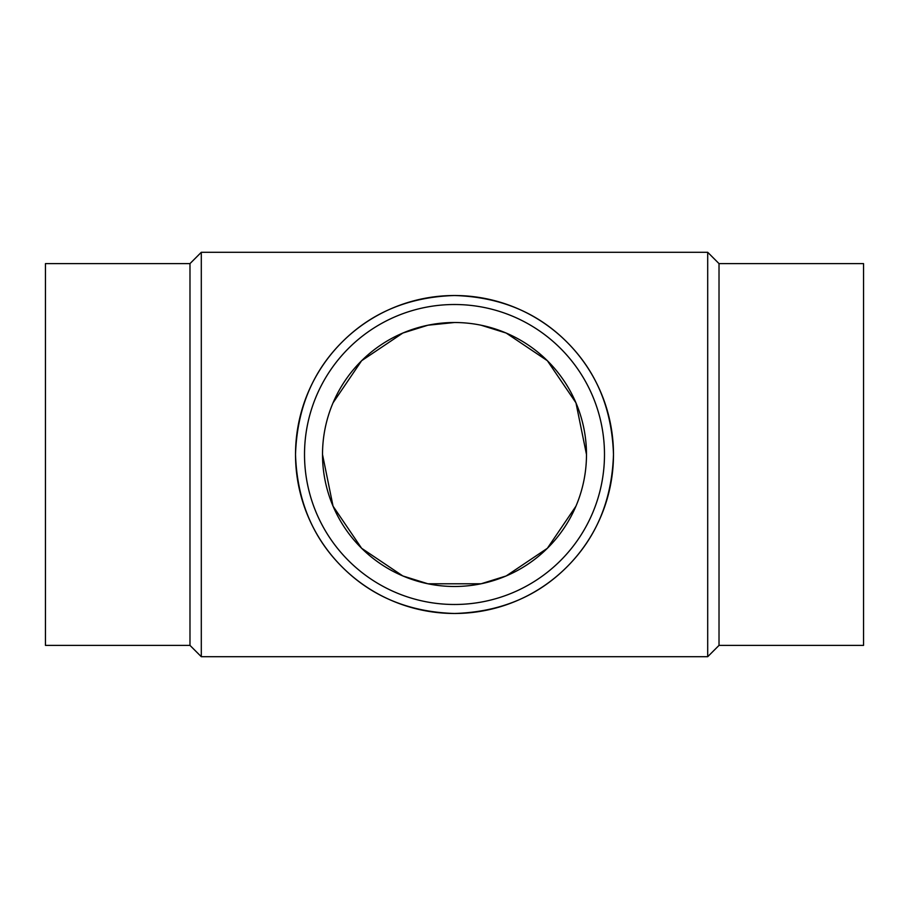 <?xml version="1.0" encoding="UTF-8"?>
<svg xmlns="http://www.w3.org/2000/svg" width="909" height="909" viewBox="0 0 909 909"><rect width="100%" height="100%" fill="white"/><g stroke="black" fill="none" stroke-linecap="round" stroke-linejoin="round"><path stroke-width="1.36" d="M189.981 263.61L45.45 263.61L45.45 645.39L189.981 645.39L189.981 263.61L201.298 252.293L707.702 252.293L707.702 656.707L719.019 645.39L719.019 263.61L707.702 252.293M189.981 645.39L201.298 656.707L201.298 252.293M295.516 454.5C297.027 409.016 312.548 371.542 342.079 342.079C371.622 312.446 409.095 296.925 454.5 295.516C499.905 296.925 537.378 312.446 566.921 342.079C596.452 371.542 611.973 409.016 613.484 454.5A158.984 158.984 0 0 0 454.5 295.516A158.984 158.984 0 0 0 295.516 454.5A158.984 158.984 0 0 0 454.5 613.484A158.984 158.984 0 0 0 613.484 454.5C611.973 499.984 596.452 537.458 566.921 566.921C537.378 596.554 499.905 612.075 454.5 613.484C409.095 612.075 371.622 596.554 342.079 566.921C312.548 537.458 297.027 499.984 295.516 454.5M719.019 645.39L863.55 645.39L863.55 263.61L719.019 263.61M604.485 454.5A149.985 149.985 0 0 0 454.5 304.515A149.985 149.985 0 0 0 304.515 454.5A149.985 149.985 0 0 0 454.5 604.485A149.985 149.985 0 0 0 604.485 454.5M586.487 454.5A131.987 131.987 0 0 1 454.5 586.487A131.987 131.987 0 0 1 322.513 454.5A131.987 131.987 0 0 1 454.5 322.513A131.987 131.987 0 0 1 586.487 454.5L575.954 402.823L547.377 360.725L506.177 333.046M506.108 333.024L481.066 325.217M454.5 322.513L427.934 325.217L402.892 333.024M402.823 333.046L361.623 360.725L333.058 402.812M322.513 454.5L333.046 506.177L361.623 548.275L402.823 575.954M402.892 575.976L427.934 583.783L481.066 583.783L506.108 575.976M506.177 575.954L547.377 548.275L575.942 506.188M201.298 656.707L707.702 656.707"/></g></svg>
